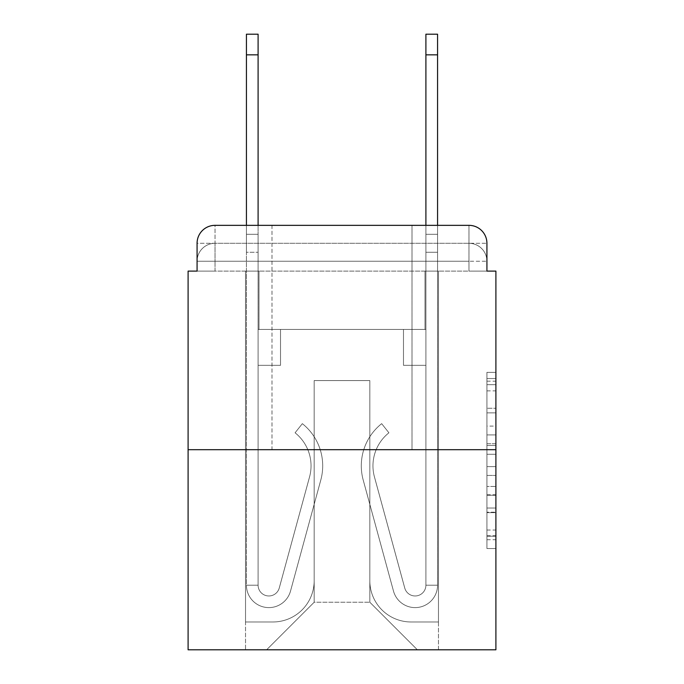 <?xml version="1.0" encoding="UTF-8"?>
<svg xmlns="http://www.w3.org/2000/svg" width="684" height="684" viewBox="0 0 684 684"><rect width="100%" height="100%" fill="white"/><g stroke="black" fill="none" stroke-linecap="round" stroke-linejoin="round"><path stroke-width="0.51" stroke-dasharray="3.42 2.56" d="M486.923 426.098L486.923 454.287L495.9 454.287L495.9 539.727L495.9 381.176L495.9 454.287L486.923 454.287L486.923 378.534L486.923 548.534L486.923 372.37L486.923 536.205L495.9 536.205L486.923 536.205L495.9 536.205L486.923 536.205L486.923 508.015L486.923 548.534L495.9 548.534L495.9 372.37L495.9 535.769L495.9 466.616L486.923 466.616L495.9 466.616L495.9 508.015L495.9 384.699L486.923 384.699L495.9 384.699L495.9 548.534L495.9 381.176L495.9 548.534L486.923 548.534L486.923 372.37L495.9 372.37L495.9 381.176L495.9 372.37L495.9 381.176L495.9 372.37L495.9 378.534L495.9 372.37L486.923 372.37L486.923 384.699L495.9 384.699L486.923 384.699L486.923 426.098L495.9 426.098M272.001 225.344L272.001 449.687L411.999 449.687L272.001 449.687L411.999 449.687L272.001 449.687L272.001 225.344L411.999 225.344L272.001 225.344L411.999 225.344L272.001 225.344L411.999 225.344L411.999 449.687L411.999 225.344M197.077 271.103L215.024 271.103L197.077 271.103L215.024 271.103L197.077 271.103L197.077 261.237L468.976 261.237L197.077 261.237L215.024 261.237L215.024 243.29L468.976 243.29L215.024 243.29L468.976 243.29L468.976 261.237L486.923 261.237L468.976 261.237L468.976 243.29L468.976 261.237L486.923 261.237L468.976 261.237L486.923 261.237L468.976 261.237L486.923 261.237L468.976 261.237L486.923 261.237L468.976 261.237L486.923 261.237L468.976 261.237L468.976 243.29L468.976 261.237L468.976 243.29L468.976 261.237L468.976 243.29L468.976 261.237L468.976 243.29L468.976 261.237L468.976 243.29L486.923 243.29L197.077 243.29A17.946 17.946 0 0 1 215.024 225.344L468.976 225.344L215.024 225.344A17.946 17.946 0 0 0 197.077 243.29L215.024 243.29A17.946 17.946 0 0 0 197.077 261.237L215.024 261.237L215.024 243.29A17.946 17.946 0 0 0 197.077 261.237L215.024 261.237L197.077 261.237L215.024 261.237L197.077 261.237L215.024 261.237L197.077 261.237L197.077 271.103L197.077 261.237L197.077 271.103L197.077 261.237L197.077 271.103L188.1 271.103L188.1 649.8L495.9 649.8L495.9 271.103L486.923 271.103L486.923 243.29A17.946 17.946 0 0 0 468.976 225.344A17.946 17.946 0 0 1 486.923 243.29L486.923 271.103L197.077 271.103L197.077 243.29L197.077 271.103L486.923 271.103L468.976 271.103L486.923 271.103L468.976 271.103L486.923 271.103L468.976 271.103L486.923 271.103L468.976 271.103L486.923 271.103L468.976 271.103L486.923 271.103L468.976 271.103L468.976 243.29L468.976 271.103L468.976 261.237L468.976 271.103L468.976 261.237L468.976 271.103L468.976 261.237L468.976 271.103L468.976 261.237L468.976 271.103L468.976 261.237L468.976 271.103L468.976 261.237L468.976 271.103L486.923 271.103L486.923 261.237A17.946 17.946 0 0 0 468.976 243.29L468.976 225.344A17.946 17.946 0 0 1 486.923 243.29A17.946 17.946 0 0 0 468.976 225.344L468.976 243.29A17.946 17.946 0 0 1 486.923 261.237A17.946 17.946 0 0 0 468.976 243.29A17.946 17.946 0 0 1 486.923 261.237A17.946 17.946 0 0 0 468.976 243.29A17.946 17.946 0 0 1 486.923 261.237L486.923 271.103M495.9 443.719L495.9 434.913L495.9 443.719L486.923 443.719L486.923 408.262L486.923 512.641L486.923 486.435L495.9 486.435L486.923 486.435L486.923 548.534L495.9 548.534L486.923 548.534L495.9 548.534L486.923 548.534L486.923 372.37L495.9 372.37L486.923 372.37L495.9 372.37L486.923 372.37L486.923 443.719L495.9 443.719M188.1 449.687L495.9 449.687M246.428 225.344L258.099 225.344L258.099 234.313L258.099 34.2L258.099 252.259L258.099 34.2L246.428 34.2L246.428 234.313L258.099 234.313L258.099 329.44L280.526 329.44L258.099 329.44L280.526 329.44L258.099 329.44L258.099 585.188A10.764 10.764 0 0 0 279.252 588.026A10.764 10.764 0 0 1 258.099 585.188A10.764 10.764 0 0 0 279.252 588.026L309.553 476.936A42.177 42.177 0 0 0 295.078 432.801A42.177 42.177 0 0 1 309.553 476.936A42.177 42.177 0 0 0 295.078 432.801L302.337 423.661A53.839 53.839 0 0 1 320.805 480.006L290.503 591.096A22.435 22.435 0 0 1 246.428 585.188L246.428 234.313L258.099 234.313L246.428 234.313L246.428 54.84L246.428 252.259L246.428 234.313L258.099 234.313L246.428 234.313L258.099 234.313L258.099 329.44L258.099 252.259L258.099 329.44L280.526 329.44L280.526 365.333L280.526 329.44L280.526 365.333L258.099 365.333L258.099 585.188L246.428 585.188L246.428 252.259L258.099 252.259L246.428 252.259L258.099 252.259L246.428 252.259L246.428 585.188L246.428 225.344M425.901 225.344L437.572 225.344L437.572 234.313L425.901 234.313L425.901 34.2L425.901 225.344M369.822 580.699A41.279 41.279 0 0 0 411.101 621.978A41.279 41.279 0 0 1 369.822 580.699L369.822 380.586L369.822 580.699A41.279 41.279 0 0 0 411.101 621.978L438.47 621.978L411.101 621.978A41.279 41.279 0 0 1 369.822 580.699L369.822 380.586L314.178 380.586L369.822 380.586L369.822 580.699A41.279 41.279 0 0 0 411.101 621.978L438.47 621.978L411.101 621.978A41.279 41.279 0 0 1 369.822 580.699L369.822 380.586L314.178 380.586L314.178 580.699L314.178 380.586L369.822 380.586L369.822 580.699A41.279 41.279 0 0 0 411.101 621.978L438.47 621.978L411.101 621.978A41.279 41.279 0 0 1 369.822 580.699L369.822 380.586L314.178 380.586L314.178 580.699A41.279 41.279 0 0 1 272.899 621.978A41.279 41.279 0 0 0 314.178 580.699L314.178 380.586L369.822 380.586L369.822 580.699A41.279 41.279 0 0 0 411.101 621.978L438.47 621.978L411.101 621.978A41.279 41.279 0 0 1 369.822 580.699L369.822 380.586L314.178 380.586L314.178 580.699A41.279 41.279 0 0 1 272.899 621.978L245.53 621.978L272.899 621.978A41.279 41.279 0 0 0 314.178 580.699L314.178 380.586L369.822 380.586L369.822 580.699A41.279 41.279 0 0 0 411.101 621.978L438.47 621.978L411.101 621.978A41.279 41.279 0 0 1 369.822 580.699L369.822 380.586L314.178 380.586L314.178 580.699A41.279 41.279 0 0 1 272.899 621.978L245.53 621.978L272.899 621.978A41.279 41.279 0 0 0 314.178 580.699L314.178 380.586L369.822 380.586L369.822 580.699M245.53 271.103L245.53 621.978L272.899 621.978A41.279 41.279 0 0 0 314.178 580.699A41.279 41.279 0 0 1 272.899 621.978L245.53 621.978L245.53 271.103L258.997 271.103L258.997 329.44L425.003 329.44L258.997 329.44L425.003 329.44L258.997 329.44L425.003 329.44L258.997 329.44L425.003 329.44L258.997 329.44L425.003 329.44L258.997 329.44L425.003 329.44L258.997 329.44L425.003 329.44L258.997 329.44L258.997 271.103L245.53 271.103L245.53 621.978L245.53 271.103L258.997 271.103L258.997 329.44L258.997 271.103L245.53 271.103L245.53 621.978L245.53 271.103L258.997 271.103L258.997 329.44L258.997 271.103L245.53 271.103L245.53 621.978L245.53 271.103L258.997 271.103L258.997 329.44L258.997 271.103L245.53 271.103L245.53 621.978L245.53 271.103L258.997 271.103L258.997 329.44L258.997 271.103L245.53 271.103L245.53 621.978L272.899 621.978A41.279 41.279 0 0 0 314.178 580.699L314.178 380.586L314.178 580.699A41.279 41.279 0 0 1 272.899 621.978A41.279 41.279 0 0 0 314.178 580.699L314.178 380.586L369.822 380.586L314.178 380.586L314.178 580.699A41.279 41.279 0 0 1 272.899 621.978L245.53 621.978L245.53 271.103L258.997 271.103L258.997 329.44L258.997 271.103L245.53 271.103L245.53 649.8L266.623 649.8L245.53 649.8L245.53 271.103L258.997 271.103L258.997 329.44L258.997 271.103L245.53 271.103M425.003 271.103L425.003 329.44L425.003 271.103L438.47 271.103L438.47 621.978L411.101 621.978L438.47 621.978L438.47 271.103L425.003 271.103L425.003 329.44L425.003 271.103L438.47 271.103L438.47 621.978L438.47 271.103L425.003 271.103L425.003 329.44L425.003 271.103L438.47 271.103L438.47 621.978L438.47 271.103L425.003 271.103L425.003 329.44L425.003 271.103L438.47 271.103L438.47 621.978L438.47 271.103L425.003 271.103L425.003 329.44L425.003 271.103L438.47 271.103L438.47 621.978L438.47 271.103L425.003 271.103L425.003 329.44L425.003 271.103L438.47 271.103L438.47 621.978L438.47 271.103L425.003 271.103L425.003 329.44L425.003 271.103L438.47 271.103L438.47 649.8L266.623 649.8L438.47 649.8L438.47 271.103L425.003 271.103M369.822 380.586L369.822 602.236L369.822 380.586L314.178 380.586L314.178 602.236L369.822 602.236L314.178 602.236L314.178 380.586L314.178 602.236L266.623 649.8L314.178 602.236L266.623 649.8L314.178 602.236L314.178 380.586L369.822 380.586L369.822 602.236L417.377 649.8L369.822 602.236L417.377 649.8L369.822 602.236L369.822 380.586L314.178 380.586L369.822 380.586M215.024 225.344A17.946 17.946 0 0 0 197.077 243.29A17.946 17.946 0 0 1 215.024 225.344L215.024 243.29A17.946 17.946 0 0 0 197.077 261.237L215.024 261.237L197.077 261.237A17.946 17.946 0 0 1 215.024 243.29A17.946 17.946 0 0 0 197.077 261.237A17.946 17.946 0 0 1 215.024 243.29L215.024 225.344M486.923 454.287L495.9 454.287L486.923 454.287M486.923 378.534L486.923 372.37L486.923 378.534L495.9 378.534L486.923 378.534M486.923 512.205L486.923 475.431L486.923 512.205L495.9 512.205L486.923 512.205M486.923 475.431L486.923 466.616L495.9 466.616L486.923 466.616L486.923 475.431L495.9 475.431L486.923 475.431M486.923 408.262L486.923 384.699L486.923 408.262L495.9 408.262L486.923 408.262M486.923 372.37L495.9 372.37L486.923 372.37L486.923 381.176L486.923 372.37L495.9 372.37M486.923 548.534L495.9 548.534L486.923 548.534L486.923 539.727L486.923 548.534M279.252 588.026L309.553 476.936A42.177 42.177 0 0 0 295.078 432.801L302.337 423.661A53.839 53.839 0 0 1 320.805 480.006L290.503 591.096A22.435 22.435 0 0 1 246.428 585.188A22.435 22.435 0 0 0 290.503 591.096A22.435 22.435 0 0 1 246.428 585.188L258.099 585.188A10.764 10.764 0 0 0 279.252 588.026A10.764 10.764 0 0 1 258.099 585.188A10.764 10.764 0 0 0 279.252 588.026L309.553 476.936A42.177 42.177 0 0 0 295.078 432.801A42.177 42.177 0 0 1 309.553 476.936L279.252 588.026A10.764 10.764 0 0 1 258.099 585.188L246.428 585.188A22.435 22.435 0 0 0 290.503 591.096A22.435 22.435 0 0 1 246.428 585.188A22.435 22.435 0 0 0 290.503 591.096A22.435 22.435 0 0 1 246.428 585.188L258.099 585.188L258.099 329.44L280.526 329.44L258.099 329.44L258.099 585.188A10.764 10.764 0 0 0 279.252 588.026L309.553 476.936A42.177 42.177 0 0 0 295.078 432.801L302.337 423.661A53.839 53.839 0 0 1 320.805 480.006L290.503 591.096L320.805 480.006A53.839 53.839 0 0 0 302.337 423.661A53.839 53.839 0 0 1 320.805 480.006A53.839 53.839 0 0 0 302.337 423.661A53.839 53.839 0 0 1 320.805 480.006A53.839 53.839 0 0 0 302.337 423.661L295.078 432.801A42.177 42.177 0 0 1 309.553 476.936L279.252 588.026M280.526 365.333L258.099 365.333L258.099 329.44L280.526 329.44L280.526 365.333L258.099 365.333L280.526 365.333L280.526 329.44L280.526 365.333L280.526 329.44L280.526 365.333L258.099 365.333L280.526 365.333M437.572 234.313L425.901 234.313L425.901 329.44L403.474 329.44L425.901 329.44L403.474 329.44L425.901 329.44L425.901 585.188A10.764 10.764 0 0 1 404.748 588.026A10.764 10.764 0 0 0 425.901 585.188A10.764 10.764 0 0 1 404.748 588.026L374.447 476.936A42.177 42.177 0 0 1 388.922 432.801A42.177 42.177 0 0 0 374.447 476.936A42.177 42.177 0 0 1 388.922 432.801L381.663 423.661A53.839 53.839 0 0 0 363.195 480.006L393.497 591.096A22.435 22.435 0 0 0 437.572 585.188L437.572 34.2L437.572 252.259L437.572 234.313L425.901 234.313L437.572 234.313L425.901 234.313L437.572 234.313L437.572 34.2L425.901 34.2L425.901 329.44L425.901 252.259L425.901 329.44L403.474 329.44L403.474 365.333L403.474 329.44L403.474 365.333L425.901 365.333L425.901 585.188L437.572 585.188L437.572 252.259L425.901 252.259L437.572 252.259L425.901 252.259L437.572 252.259L437.572 585.188L437.572 234.313L425.901 234.313L437.572 234.313M404.748 588.026L374.447 476.936A42.177 42.177 0 0 1 388.922 432.801L381.663 423.661A53.839 53.839 0 0 0 363.195 480.006L393.497 591.096A22.435 22.435 0 0 0 437.572 585.188A22.435 22.435 0 0 1 393.497 591.096A22.435 22.435 0 0 0 437.572 585.188L425.901 585.188A10.764 10.764 0 0 1 404.748 588.026A10.764 10.764 0 0 0 425.901 585.188A10.764 10.764 0 0 1 404.748 588.026L374.447 476.936A42.177 42.177 0 0 1 388.922 432.801A42.177 42.177 0 0 0 374.447 476.936L404.748 588.026A10.764 10.764 0 0 0 425.901 585.188L437.572 585.188A22.435 22.435 0 0 1 393.497 591.096A22.435 22.435 0 0 0 437.572 585.188A22.435 22.435 0 0 1 393.497 591.096A22.435 22.435 0 0 0 437.572 585.188L425.901 585.188L425.901 329.44L403.474 329.44L425.901 329.44L425.901 585.188A10.764 10.764 0 0 1 404.748 588.026L374.447 476.936A42.177 42.177 0 0 1 388.922 432.801L381.663 423.661A53.839 53.839 0 0 0 363.195 480.006L393.497 591.096L363.195 480.006A53.839 53.839 0 0 1 381.663 423.661A53.839 53.839 0 0 0 363.195 480.006A53.839 53.839 0 0 1 381.663 423.661A53.839 53.839 0 0 0 363.195 480.006A53.839 53.839 0 0 1 381.663 423.661L388.922 432.801A42.177 42.177 0 0 0 374.447 476.936L404.748 588.026M403.474 365.333L425.901 365.333L425.901 329.44L403.474 329.44L403.474 365.333L425.901 365.333L403.474 365.333L403.474 329.44L403.474 365.333L403.474 329.44L403.474 365.333L425.901 365.333L403.474 365.333M295.078 432.801L302.337 423.661L295.078 432.801M246.428 234.313L258.099 234.313L246.428 234.313M388.922 432.801L381.663 423.661L388.922 432.801M215.024 271.103L215.024 261.237L215.024 271.103M486.923 508.015L495.9 508.015L486.923 508.015M486.923 494.806L495.9 494.806M486.923 412.888L495.9 412.888L486.923 412.888M486.923 381.176L495.9 381.176M486.923 539.727L495.9 539.727M486.923 530.04L495.9 530.04M486.923 390.872L495.9 390.872M486.923 445.481L495.9 445.481L486.923 445.481M486.923 495.25L495.9 495.25L486.923 495.25M486.923 512.641L495.9 512.641L486.923 512.641M486.923 434.913L495.9 434.913L486.923 434.913M246.428 54.84L258.099 54.84M437.572 54.84L425.901 54.84M486.923 535.769L495.9 535.769M486.923 536.205L495.9 536.205M486.923 384.699L495.9 384.699"/><path stroke-width="1.03" d="M197.077 243.29L197.077 271.103L197.077 243.29A17.946 17.946 0 0 1 215.024 225.344L246.428 225.344L246.428 34.2L258.099 34.2L258.099 225.344L272.001 225.344M495.9 449.687L188.1 449.687L188.1 649.8L495.9 649.8L495.9 271.103L486.923 271.103L486.923 243.29A17.946 17.946 0 0 0 468.976 225.344L215.024 225.344M188.1 449.687L188.1 271.103L197.077 271.103M411.999 225.344L425.901 225.344L425.901 34.2L437.572 34.2L437.572 225.344L468.976 225.344M486.923 271.103L486.923 243.29M246.428 54.84L258.099 54.84M437.572 54.84L425.901 54.84"/></g></svg>
